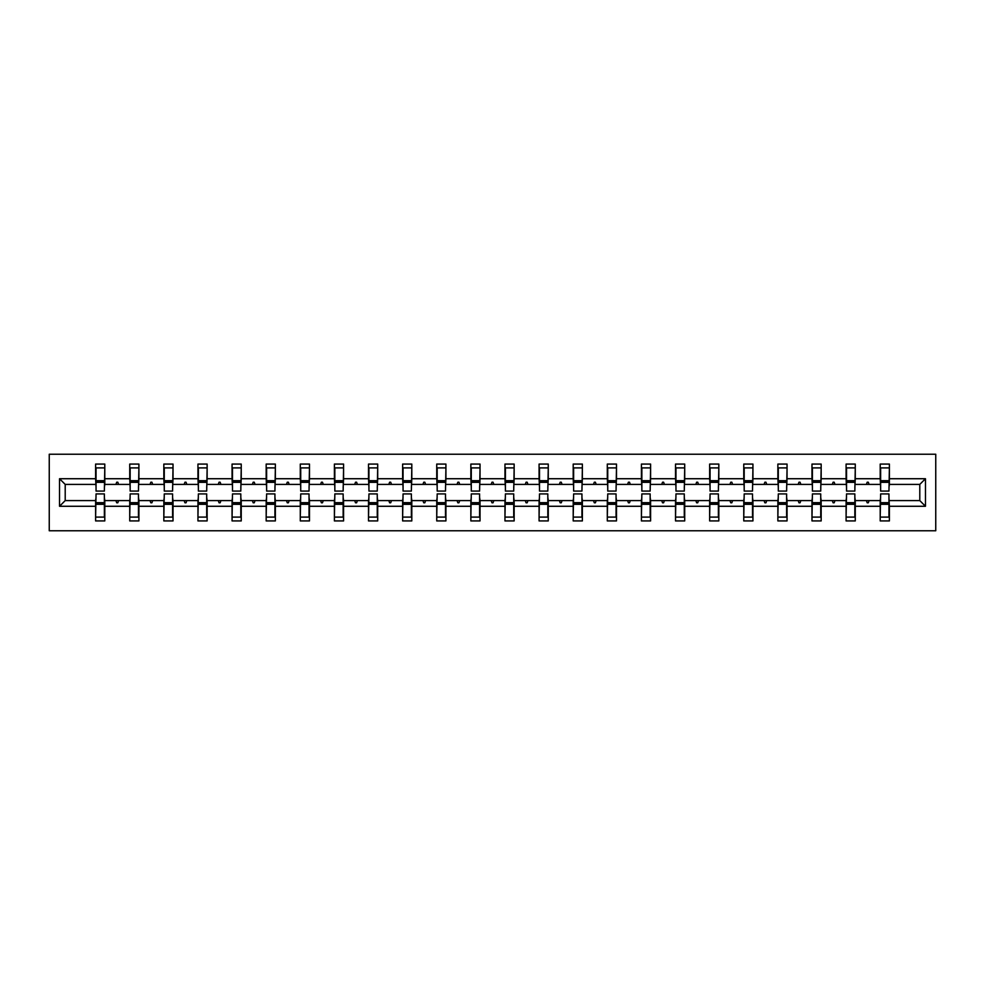 <?xml version="1.0" encoding="UTF-8"?>
<svg xmlns="http://www.w3.org/2000/svg" width="985" height="985" viewBox="0 0 985 985"><rect width="100%" height="100%" fill="white"/><g stroke="black" fill="none" stroke-linecap="round" stroke-linejoin="round"><path stroke-width="1.48" d="M49.25 530.767L935.75 530.767L935.75 454.233L49.25 454.233L49.25 530.767M880.639 497.314L880.208 500.589L855.275 500.589L854.845 497.314M925.469 506.278L919.793 500.589L919.793 484.411L925.469 478.722L925.469 506.278L889.393 506.278L889.393 520.93L880.208 520.93L880.208 500.589M919.793 484.411L889.393 484.411L889.393 464.07L880.208 464.07L880.208 478.722L855.275 478.722L854.845 487.686M880.639 487.686L880.208 478.722M846.534 497.314L846.09 500.589L821.17 500.589L820.727 497.314M880.208 506.278L855.275 506.278L855.275 520.93L846.09 520.93L846.09 500.589M855.275 478.722L855.275 464.07L846.09 464.07L846.09 478.722L821.17 478.722L820.727 487.686M846.534 487.686L846.09 478.722M812.416 497.314L811.985 500.589L787.052 500.589L786.621 497.314M846.09 506.278L821.17 506.278L821.17 520.93L811.985 520.93L811.985 500.589M821.17 478.722L821.17 464.07L811.985 464.07L811.985 478.722L787.052 478.722L786.621 487.686M812.416 487.686L811.985 478.722M778.31 497.314L777.867 500.589L752.934 500.589L752.503 497.314M811.985 506.278L787.052 506.278L787.052 520.93L777.867 520.93L777.867 500.589M787.052 478.722L787.052 464.07L777.867 464.07L777.867 478.722L752.934 478.722L752.503 487.686M778.31 487.686L777.867 478.722M744.192 497.314L743.761 500.589L718.828 500.589L718.385 497.314M777.867 506.278L752.934 506.278L752.934 520.93L743.761 520.93L743.761 500.589M752.934 478.722L752.934 464.07L743.761 464.07L743.761 478.722L718.828 478.722L718.385 487.686M744.192 487.686L743.761 478.722M710.074 497.314L709.643 500.589L684.71 500.589L684.279 497.314M743.761 506.278L718.828 506.278L718.828 520.93L709.643 520.93L709.643 500.589M718.828 478.722L718.828 464.07L709.643 464.07L709.643 478.722L684.71 478.722L684.279 487.686M710.074 487.686L709.643 478.722M675.969 497.314L675.525 500.589L650.605 500.589L650.162 497.314M709.643 506.278L684.71 506.278L684.71 520.93L675.525 520.93L675.525 500.589M684.71 478.722L684.71 464.07L675.525 464.07L675.525 478.722L650.605 478.722L650.162 487.686M675.969 487.686L675.525 478.722M641.851 497.314L641.42 500.589L616.487 500.589L616.056 497.314M675.525 506.278L650.605 506.278L650.605 520.93L641.42 520.93L641.42 500.589M650.605 478.722L650.605 464.07L641.42 464.07L641.42 478.722L616.487 478.722L616.056 487.686M641.851 487.686L641.42 478.722M607.745 497.314L607.302 500.589L582.369 500.589L581.938 497.314M641.42 506.278L616.487 506.278L616.487 520.93L607.302 520.93L607.302 500.589M616.487 478.722L616.487 464.07L607.302 464.07L607.302 478.722L582.369 478.722L581.938 487.686M607.745 487.686L607.302 478.722M573.627 497.314L573.196 500.589L548.263 500.589L547.82 497.314M607.302 506.278L582.369 506.278L582.369 520.93L573.196 520.93L573.196 500.589M582.369 478.722L582.369 464.07L573.196 464.07L573.196 478.722L548.263 478.722L547.82 487.686M573.627 487.686L573.196 478.722M539.509 497.314L539.078 500.589L514.145 500.589L513.714 497.314M573.196 506.278L548.263 506.278L548.263 520.93L539.078 520.93L539.078 500.589M548.263 478.722L548.263 464.07L539.078 464.07L539.078 478.722L514.145 478.722L513.714 487.686M539.509 487.686L539.078 478.722M505.404 497.314L504.96 500.589L480.04 500.589L479.596 497.314M539.078 506.278L514.145 506.278L514.145 520.93L504.96 520.93L504.96 500.589M514.145 478.722L514.145 464.07L504.96 464.07L504.96 478.722L480.04 478.722L479.596 487.686M505.404 487.686L504.96 478.722M471.286 497.314L470.855 500.589L445.922 500.589L445.491 497.314M504.96 506.278L480.04 506.278L480.04 520.93L470.855 520.93L470.855 500.589M480.04 478.722L480.04 464.07L470.855 464.07L470.855 478.722L445.922 478.722L445.491 487.686M471.286 487.686L470.855 478.722M437.18 497.314L436.737 500.589L411.804 500.589L411.373 497.314M470.855 506.278L445.922 506.278L445.922 520.93L436.737 520.93L436.737 500.589M445.922 478.722L445.922 464.07L436.737 464.07L436.737 478.722L411.804 478.722L411.373 487.686M437.18 487.686L436.737 478.722M403.062 497.314L402.631 500.589L377.698 500.589L377.255 497.314M436.737 506.278L411.804 506.278L411.804 520.93L402.631 520.93L402.631 500.589M411.804 478.722L411.804 464.07L402.631 464.07L402.631 478.722L377.698 478.722L377.255 487.686M403.062 487.686L402.631 478.722M368.944 497.314L368.513 500.589L343.58 500.589L343.149 497.314M402.631 506.278L377.698 506.278L377.698 520.93L368.513 520.93L368.513 500.589M377.698 478.722L377.698 464.07L368.513 464.07L368.513 478.722L343.58 478.722L343.149 487.686M368.944 487.686L368.513 478.722M334.838 497.314L334.395 500.589L309.475 500.589L309.031 497.314M368.513 506.278L343.58 506.278L343.58 520.93L334.395 520.93L334.395 500.589M343.58 478.722L343.58 464.07L334.395 464.07L334.395 478.722L309.475 478.722L309.031 487.686M334.838 487.686L334.395 478.722M300.721 497.314L300.29 500.589L275.357 500.589L274.926 497.314M334.395 506.278L309.475 506.278L309.475 520.93L300.29 520.93L300.29 500.589M309.475 478.722L309.475 464.07L300.29 464.07L300.29 478.722L275.357 478.722L274.926 487.686M300.721 487.686L300.29 478.722M266.615 497.314L266.172 500.589L241.239 500.589L240.808 497.314M300.29 506.278L275.357 506.278L275.357 520.93L266.172 520.93L266.172 500.589M275.357 478.722L275.357 464.07L266.172 464.07L266.172 478.722L241.239 478.722L240.808 487.686M266.615 487.686L266.172 478.722M232.497 497.314L232.066 500.589L207.133 500.589L206.69 497.314M266.172 506.278L241.239 506.278L241.239 520.93L232.066 520.93L232.066 500.589M241.239 478.722L241.239 464.07L232.066 464.07L232.066 478.722L207.133 478.722L206.69 487.686M232.497 487.686L232.066 478.722M198.379 497.314L197.948 500.589L173.015 500.589L172.584 497.314M232.066 506.278L207.133 506.278L207.133 520.93L197.948 520.93L197.948 500.589M207.133 478.722L207.133 464.07L197.948 464.07L197.948 478.722L173.015 478.722L172.584 487.686M198.379 487.686L197.948 478.722M164.273 497.314L163.83 500.589L138.91 500.589L138.466 497.314M197.948 506.278L173.015 506.278L173.015 520.93L163.83 520.93L163.83 500.589M173.015 478.722L173.015 464.07L163.83 464.07L163.83 478.722L138.91 478.722L138.466 487.686M164.273 487.686L163.83 478.722M130.155 497.314L129.725 500.589L104.792 500.589L104.792 520.93L95.607 520.93L95.607 500.589L65.207 500.589L59.531 506.278L59.531 478.722L65.207 484.411L65.207 500.589M163.83 506.278L138.91 506.278L138.91 520.93L129.725 520.93L129.725 500.589M138.91 478.722L138.91 464.07L129.725 464.07L129.725 478.722L104.792 478.722L104.792 464.07L95.607 464.07L95.607 478.722L59.531 478.722M130.155 487.686L129.725 478.722M96.05 497.314L95.607 500.589M96.05 487.686L95.607 478.722M888.95 497.314L889.393 506.278M889.393 484.411L888.95 487.686M855.275 506.278L855.275 500.589M821.17 506.278L821.17 500.589M787.052 506.278L787.052 500.589M752.934 506.278L752.934 500.589M718.828 506.278L718.828 500.589M684.71 506.278L684.71 500.589M650.605 506.278L650.605 500.589M616.487 506.278L616.487 500.589M582.369 506.278L582.369 500.589M548.263 506.278L548.263 500.589M514.145 506.278L514.145 500.589M480.04 506.278L480.04 500.589M445.922 506.278L445.922 500.589M411.804 506.278L411.804 500.589M377.698 506.278L377.698 500.589M343.58 506.278L343.58 500.589M309.475 506.278L309.475 500.589M275.357 506.278L275.357 500.589M241.239 506.278L241.239 500.589M207.133 506.278L207.133 500.589M173.015 506.278L173.015 500.589M138.91 506.278L138.91 500.589M925.469 478.722L889.393 478.722M129.725 506.278L104.792 506.278M95.607 506.278L59.531 506.278M866.406 484.411L869.09 484.411L868.29 482.219L867.194 482.219L866.406 484.411L855.275 484.411M880.208 484.411L869.09 484.411M866.406 500.589L867.194 502.781L868.29 502.781L869.09 500.589M832.288 484.411L834.972 484.411L834.172 482.219L833.088 482.219L832.288 484.411L821.17 484.411M846.09 484.411L834.972 484.411M832.288 500.589L833.088 502.781L834.172 502.781L834.972 500.589M798.17 484.411L800.854 484.411L800.066 482.219L798.97 482.219L798.17 484.411L787.052 484.411M811.985 484.411L800.854 484.411M798.17 500.589L798.97 502.781L800.066 502.781L800.854 500.589M764.064 484.411L766.749 484.411L765.948 482.219L764.853 482.219L764.064 484.411L752.934 484.411M777.867 484.411L766.749 484.411M764.064 500.589L764.853 502.781L765.948 502.781L766.749 500.589M729.947 484.411L732.631 484.411L731.843 482.219L730.747 482.219L729.947 484.411L718.828 484.411M743.761 484.411L732.631 484.411M729.947 500.589L730.747 502.781L731.843 502.781L732.631 500.589M695.841 484.411L698.525 484.411L697.725 482.219L696.629 482.219L695.841 484.411L684.71 484.411M709.643 484.411L698.525 484.411M695.841 500.589L696.629 502.781L697.725 502.781L698.525 500.589M661.723 484.411L664.407 484.411L663.607 482.219L662.523 482.219L661.723 484.411L650.605 484.411M675.525 484.411L664.407 484.411M661.723 500.589L662.523 502.781L663.607 502.781L664.407 500.589M627.605 484.411L630.289 484.411L629.501 482.219L628.405 482.219L627.605 484.411L616.487 484.411M641.42 484.411L630.289 484.411M627.605 500.589L628.405 502.781L629.501 502.781L630.289 500.589M593.499 484.411L596.184 484.411L595.383 482.219L594.287 482.219L593.499 484.411L582.369 484.411M607.302 484.411L596.184 484.411M593.499 500.589L594.287 502.781L595.383 502.781L596.184 500.589M559.381 484.411L562.066 484.411L561.278 482.219L560.182 482.219L559.381 484.411L548.263 484.411M573.196 484.411L562.066 484.411M559.381 500.589L560.182 502.781L561.278 502.781L562.066 500.589M525.276 484.411L527.96 484.411L527.16 482.219L526.064 482.219L525.276 484.411L514.145 484.411M539.078 484.411L527.96 484.411M525.276 500.589L526.064 502.781L527.16 502.781L527.96 500.589M491.158 484.411L493.842 484.411L493.042 482.219L491.958 482.219L491.158 484.411L480.04 484.411M504.96 484.411L493.842 484.411M491.158 500.589L491.958 502.781L493.042 502.781L493.842 500.589M457.04 484.411L459.724 484.411L458.936 482.219L457.84 482.219L457.04 484.411L445.922 484.411M470.855 484.411L459.724 484.411M457.04 500.589L457.84 502.781L458.936 502.781L459.724 500.589M422.934 484.411L425.618 484.411L424.818 482.219L423.722 482.219L422.934 484.411L411.804 484.411M436.737 484.411L425.618 484.411M422.934 500.589L423.722 502.781L424.818 502.781L425.618 500.589M388.816 484.411L391.501 484.411L390.713 482.219L389.617 482.219L388.816 484.411L377.698 484.411M402.631 484.411L391.501 484.411M388.816 500.589L389.617 502.781L390.713 502.781L391.501 500.589M354.711 484.411L357.395 484.411L356.595 482.219L355.499 482.219L354.711 484.411L343.58 484.411M368.513 484.411L357.395 484.411M354.711 500.589L355.499 502.781L356.595 502.781L357.395 500.589M320.593 484.411L323.277 484.411L322.477 482.219L321.393 482.219L320.593 484.411L309.475 484.411M334.395 484.411L323.277 484.411M320.593 500.589L321.393 502.781L322.477 502.781L323.277 500.589M286.475 484.411L289.159 484.411L288.371 482.219L287.275 482.219L286.475 484.411L275.357 484.411M300.29 484.411L289.159 484.411M286.475 500.589L287.275 502.781L288.371 502.781L289.159 500.589M252.369 484.411L255.053 484.411L254.253 482.219L253.157 482.219L252.369 484.411L241.239 484.411M266.172 484.411L255.053 484.411M252.369 500.589L253.157 502.781L254.253 502.781L255.053 500.589M218.251 484.411L220.935 484.411L220.148 482.219L219.052 482.219L218.251 484.411L207.133 484.411M232.066 484.411L220.935 484.411M218.251 500.589L219.052 502.781L220.148 502.781L220.935 500.589M184.146 484.411L186.83 484.411L186.03 482.219L184.934 482.219L184.146 484.411L173.015 484.411M197.948 484.411L186.83 484.411M184.146 500.589L184.934 502.781L186.03 502.781L186.83 500.589M150.028 484.411L152.712 484.411L151.912 482.219L150.828 482.219L150.028 484.411L138.91 484.411M163.83 484.411L152.712 484.411M150.028 500.589L150.828 502.781L151.912 502.781L152.712 500.589M115.91 484.411L118.594 484.411L117.806 482.219L116.71 482.219L115.91 484.411L104.792 484.411L104.792 478.722M129.725 484.411L118.594 484.411M115.91 500.589L116.71 502.781L117.806 502.781L118.594 500.589M104.361 497.314L104.792 500.589M104.792 484.411L104.361 487.686M95.607 484.411L65.207 484.411M919.793 500.589L889.393 500.589M96.05 482.33L96.05 467.9L104.792 467.9L104.361 491.084L96.05 491.084L96.05 482.33L104.361 482.33M104.361 502.67L104.361 517.1L95.607 517.1L96.05 493.916L104.361 493.916L104.361 502.67L96.05 502.67M130.155 482.33L130.155 467.9L138.91 467.9L138.466 491.084L130.155 491.084L130.155 482.33L138.466 482.33M138.466 502.67L138.466 517.1L129.725 517.1L130.155 493.916L138.466 493.916L138.466 502.67L130.155 502.67M164.273 482.33L164.273 467.9L173.015 467.9L172.584 491.084L164.273 491.084L164.273 482.33L172.584 482.33M172.584 502.67L172.584 517.1L163.83 517.1L164.273 493.916L172.584 493.916L172.584 502.67L164.273 502.67M198.379 482.33L198.379 467.9L207.133 467.9L206.69 491.084L198.379 491.084L198.379 482.33L206.69 482.33M206.69 502.67L206.69 517.1L197.948 517.1L198.379 493.916L206.69 493.916L206.69 502.67L198.379 502.67M232.497 482.33L232.497 467.9L241.239 467.9L240.808 491.084L232.497 491.084L232.497 482.33L240.808 482.33M240.808 502.67L240.808 517.1L232.066 517.1L232.497 493.916L240.808 493.916L240.808 502.67L232.497 502.67M266.615 482.33L266.615 467.9L275.357 467.9L274.926 491.084L266.615 491.084L266.615 482.33L274.926 482.33M274.926 502.67L274.926 517.1L266.172 517.1L266.615 493.916L274.926 493.916L274.926 502.67L266.615 502.67M300.721 482.33L300.721 467.9L309.475 467.9L309.031 491.084L300.721 491.084L300.721 482.33L309.031 482.33M309.031 502.67L309.031 517.1L300.29 517.1L300.721 493.916L309.031 493.916L309.031 502.67L300.721 502.67M334.838 482.33L334.838 467.9L343.58 467.9L343.149 491.084L334.838 491.084L334.838 482.33L343.149 482.33M343.149 502.67L343.149 517.1L334.395 517.1L334.838 493.916L343.149 493.916L343.149 502.67L334.838 502.67M368.944 482.33L368.944 467.9L377.698 467.9L377.255 491.084L368.944 491.084L368.944 482.33L377.255 482.33M377.255 502.67L377.255 517.1L368.513 517.1L368.944 493.916L377.255 493.916L377.255 502.67L368.944 502.67M403.062 482.33L403.062 467.9L411.804 467.9L411.373 491.084L403.062 491.084L403.062 482.33L411.373 482.33M411.373 502.67L411.373 517.1L402.631 517.1L403.062 493.916L411.373 493.916L411.373 502.67L403.062 502.67M437.18 482.33L437.18 467.9L445.922 467.9L445.491 491.084L437.18 491.084L437.18 482.33L445.491 482.33M445.491 502.67L445.491 517.1L436.737 517.1L437.18 493.916L445.491 493.916L445.491 502.67L437.18 502.67M471.286 482.33L471.286 467.9L480.04 467.9L479.596 491.084L471.286 491.084L471.286 482.33L479.596 482.33M479.596 502.67L479.596 517.1L470.855 517.1L471.286 493.916L479.596 493.916L479.596 502.67L471.286 502.67M505.404 482.33L505.404 467.9L514.145 467.9L513.714 491.084L505.404 491.084L505.404 482.33L513.714 482.33M513.714 502.67L513.714 517.1L504.96 517.1L505.404 493.916L513.714 493.916L513.714 502.67L505.404 502.67M539.509 482.33L539.509 467.9L548.263 467.9L547.82 491.084L539.509 491.084L539.509 482.33L547.82 482.33M547.82 502.67L547.82 517.1L539.078 517.1L539.509 493.916L547.82 493.916L547.82 502.67L539.509 502.67M573.627 482.33L573.627 467.9L582.369 467.9L581.938 491.084L573.627 491.084L573.627 482.33L581.938 482.33M581.938 502.67L581.938 517.1L573.196 517.1L573.627 493.916L581.938 493.916L581.938 502.67L573.627 502.67M607.745 482.33L607.745 467.9L616.487 467.9L616.056 491.084L607.745 491.084L607.745 482.33L616.056 482.33M616.056 502.67L616.056 517.1L607.302 517.1L607.745 493.916L616.056 493.916L616.056 502.67L607.745 502.67M641.851 482.33L641.851 467.9L650.605 467.9L650.162 491.084L641.851 491.084L641.851 482.33L650.162 482.33M650.162 502.67L650.162 517.1L641.42 517.1L641.851 493.916L650.162 493.916L650.162 502.67L641.851 502.67M675.969 482.33L675.969 467.9L684.71 467.9L684.279 491.084L675.969 491.084L675.969 482.33L684.279 482.33M684.279 502.67L684.279 517.1L675.525 517.1L675.969 493.916L684.279 493.916L684.279 502.67L675.969 502.67M710.074 482.33L710.074 467.9L718.828 467.9L718.385 491.084L710.074 491.084L710.074 482.33L718.385 482.33M718.385 502.67L718.385 517.1L709.643 517.1L710.074 493.916L718.385 493.916L718.385 502.67L710.074 502.67M744.192 482.33L744.192 467.9L752.934 467.9L752.503 491.084L744.192 491.084L744.192 482.33L752.503 482.33M752.503 502.67L752.503 517.1L743.761 517.1L744.192 493.916L752.503 493.916L752.503 502.67L744.192 502.67M778.31 482.33L778.31 467.9L787.052 467.9L786.621 491.084L778.31 491.084L778.31 482.33L786.621 482.33M786.621 502.67L786.621 517.1L777.867 517.1L778.31 493.916L786.621 493.916L786.621 502.67L778.31 502.67M812.416 482.33L812.416 467.9L821.17 467.9L820.727 491.084L812.416 491.084L812.416 482.33L820.727 482.33M820.727 502.67L820.727 517.1L811.985 517.1L812.416 493.916L820.727 493.916L820.727 502.67L812.416 502.67M846.534 482.33L846.534 467.9L855.275 467.9L854.845 491.084L846.534 491.084L846.534 482.33L854.845 482.33M854.845 502.67L854.845 517.1L846.09 517.1L846.534 493.916L854.845 493.916L854.845 502.67L846.534 502.67M880.639 482.33L880.639 467.9L889.393 467.9L888.95 491.084L880.639 491.084L880.639 482.33L888.95 482.33M888.95 502.67L888.95 517.1L880.208 517.1L880.639 493.916L888.95 493.916L888.95 502.67L880.639 502.67M104.361 503.975L96.05 503.975M96.05 481.025L104.361 481.025M130.155 481.025L138.466 481.025M164.273 481.025L172.584 481.025M138.466 503.975L130.155 503.975M172.584 503.975L164.273 503.975M198.379 481.025L206.69 481.025M232.497 481.025L240.808 481.025M206.69 503.975L198.379 503.975M240.808 503.975L232.497 503.975M266.615 481.025L274.926 481.025M274.926 503.975L266.615 503.975M300.721 481.025L309.031 481.025M309.031 503.975L300.721 503.975M334.838 481.025L343.149 481.025M343.149 503.975L334.838 503.975M368.944 481.025L377.255 481.025M377.255 503.975L368.944 503.975M403.062 481.025L411.373 481.025M411.373 503.975L403.062 503.975M437.18 481.025L445.491 481.025M445.491 503.975L437.18 503.975M471.286 481.025L479.596 481.025M479.596 503.975L471.286 503.975M505.404 481.025L513.714 481.025M513.714 503.975L505.404 503.975M539.509 481.025L547.82 481.025M547.82 503.975L539.509 503.975M573.627 481.025L581.938 481.025M581.938 503.975L573.627 503.975M607.745 481.025L616.056 481.025M616.056 503.975L607.745 503.975M641.851 481.025L650.162 481.025M650.162 503.975L641.851 503.975M675.969 481.025L684.279 481.025M684.279 503.975L675.969 503.975M710.074 481.025L718.385 481.025M718.385 503.975L710.074 503.975M744.192 481.025L752.503 481.025M752.503 503.975L744.192 503.975M778.31 481.025L786.621 481.025M786.621 503.975L778.31 503.975M812.416 481.025L820.727 481.025M820.727 503.975L812.416 503.975M846.534 481.025L854.845 481.025M854.845 503.975L846.534 503.975M880.639 481.025L888.95 481.025M888.95 503.975L880.639 503.975M104.361 504.308L96.05 504.308M96.05 480.692L104.361 480.692M130.155 480.692L138.466 480.692M164.273 480.692L172.584 480.692M138.466 504.308L130.155 504.308M172.584 504.308L164.273 504.308M198.379 480.692L206.69 480.692M232.497 480.692L240.808 480.692M206.69 504.308L198.379 504.308M240.808 504.308L232.497 504.308M266.615 480.692L274.926 480.692M274.926 504.308L266.615 504.308M300.721 480.692L309.031 480.692M309.031 504.308L300.721 504.308M334.838 480.692L343.149 480.692M343.149 504.308L334.838 504.308M368.944 480.692L377.255 480.692M377.255 504.308L368.944 504.308M403.062 480.692L411.373 480.692M411.373 504.308L403.062 504.308M437.18 480.692L445.491 480.692M445.491 504.308L437.18 504.308M471.286 480.692L479.596 480.692M479.596 504.308L471.286 504.308M505.404 480.692L513.714 480.692M513.714 504.308L505.404 504.308M539.509 480.692L547.82 480.692M547.82 504.308L539.509 504.308M573.627 480.692L581.938 480.692M581.938 504.308L573.627 504.308M607.745 480.692L616.056 480.692M616.056 504.308L607.745 504.308M641.851 480.692L650.162 480.692M650.162 504.308L641.851 504.308M675.969 480.692L684.279 480.692M684.279 504.308L675.969 504.308M710.074 480.692L718.385 480.692M718.385 504.308L710.074 504.308M744.192 480.692L752.503 480.692M752.503 504.308L744.192 504.308M778.31 480.692L786.621 480.692M786.621 504.308L778.31 504.308M812.416 480.692L820.727 480.692M820.727 504.308L812.416 504.308M846.534 480.692L854.845 480.692M854.845 504.308L846.534 504.308M880.639 480.692L888.95 480.692M888.95 504.308L880.639 504.308"/></g></svg>
